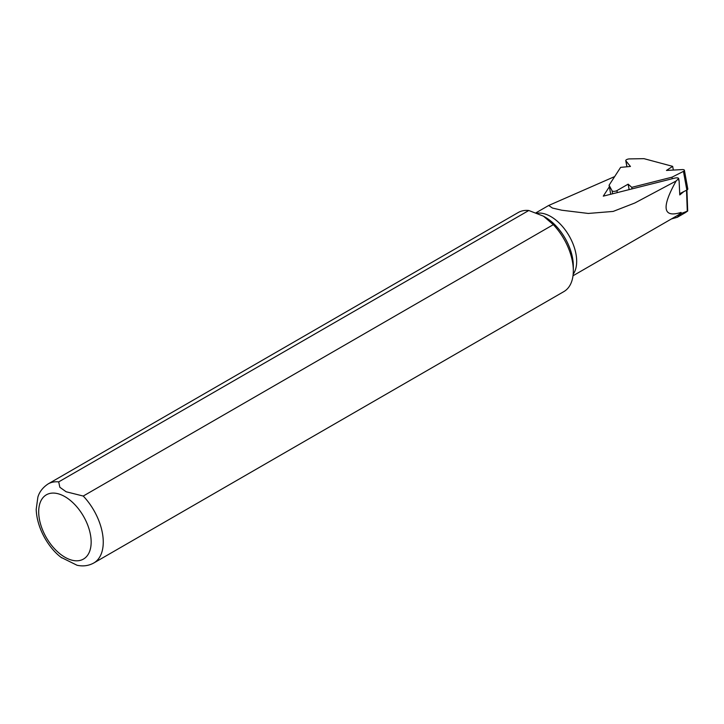 <?xml version="1.0" encoding="UTF-8"?>
<svg xmlns="http://www.w3.org/2000/svg" width="724" height="724" viewBox="0 0 724 724"><rect width="100%" height="100%" fill="white"/><g stroke="black" fill="none" stroke-linecap="round" stroke-linejoin="round"><path stroke-width="1.09" d="M673.347 170.059L672.668 166.357L643.98 158.665L629.527 158.9A2.878 1.131 -10.3 0 0 625.78 160.647A2.878 1.131 -10.3 0 0 625.889 160.873L630.45 166.466L620.622 167.362L609.083 185.199L612.079 190.792L612.622 193.788M632.034 188.892L631.753 187.344L628.142 184.158L616.92 190.611A2.878 1.131 169.7 0 1 614.07 191.362A2.878 1.131 169.7 0 1 612.079 190.792M631.753 187.344L671.981 177.19L683.447 171.371A2.878 1.131 -10.3 0 0 684.406 170.276A2.878 1.131 -10.3 0 0 682.243 169.579L666.46 170.439L672.668 166.357M610.73 194.267L609.083 185.199M672.261 178.738L671.981 177.19M684.406 170.276L687.8 188.964A2.878 1.131 169.7 0 1 686.841 190.059L679.791 193.643M629.129 189.625L628.142 184.158M686.931 190.014L687.7 211.019L685.42 212.594M671.438 218.947L677.13 217.345L681.347 213.453L681.058 212.422A36.517 21.087 60 0 1 677.592 215.39L573.01 275.772M614.676 176.565L548.674 205.48L552.466 208.05L561.842 210.232L588.277 213.444L613.156 211.426L634.885 202.973L676.116 181C661.265 207.625 662.913 218.096 681.058 212.422M609.364 186.747L603.282 196.141L675.175 178.004C678.026 177.588 679.058 177.995 678.261 179.226L679.112 180.982L679.773 194.937L683.8 191.607M676.116 181L678.659 178.493L679.112 180.982M553.317 224.657L83.242 496.049L66.137 491.768L59.839 487.279L58.707 481.885L528.782 210.494L543.471 216.177L553.317 224.657A45.648 26.354 60 0 1 573.327 270.686A45.648 26.354 60 0 1 563.878 291.591L93.803 562.982C88.645 565.815 83.052 566.566 77.016 565.245L77.45 565.335M58.707 481.885A45.648 26.354 60 0 0 48.146 483.913L518.23 212.521A45.648 26.354 60 0 1 528.782 210.494M61.142 557.38L77.016 565.245M687.7 211.019L681.347 213.453M625.889 160.873L626.966 166.782M683.447 171.371L686.841 190.059M616.92 190.611L617.282 192.611M537.217 213.2A36.517 21.087 60 0 1 550.846 216.576A36.517 21.087 60 0 1 573.236 244.45A36.517 21.087 60 0 1 573.173 274.278M543.471 216.177L545.145 217.146A39.865 23.014 60 0 1 573.327 265.961L573.327 270.686M83.242 496.049A45.648 26.354 60 0 1 93.803 562.982M64.925 496.655A37.087 21.412 60 0 1 87.64 555.199A37.087 21.412 60 0 1 42.209 528.972A37.087 21.412 60 0 1 64.925 496.655M686.515 190.222L687.284 211.091M625.78 160.647L626.894 166.792M536.068 212.756L548.602 205.525M48.146 483.913C39.938 489.352 38.345 495.75 37.892 497.035L36.2 509.334C36.87 529.099 49.458 549.064 61.775 557.869M677.148 217.381L685.429 212.603"/></g></svg>
